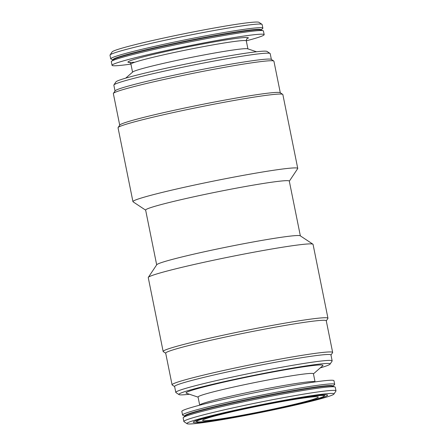<?xml version="1.0" encoding="UTF-8"?>
<svg xmlns="http://www.w3.org/2000/svg" width="446" height="446" viewBox="0 0 446 446"><rect width="100%" height="100%" fill="white"/><g stroke="black" fill="none" stroke-linecap="round" stroke-linejoin="round"><path stroke-width="0.67" d="M184.951 415.973L182.916 415.293A77.593 3.891 -11.4 0 1 182.559 415.02L181.829 411.385A77.593 3.891 -11.4 0 1 257.119 392.229A77.593 3.891 -11.4 0 1 333.954 380.711L334.684 384.346A77.593 3.891 -11.4 0 1 334.467 384.736L332.85 386.152M182.559 415.02A77.593 3.891 -11.4 0 1 257.855 395.864A77.593 3.891 -11.4 0 1 334.684 384.346M184.973 416.073L184.917 415.811A75.441 3.785 -11.4 0 1 258.123 397.191A75.441 3.785 -11.4 0 1 332.816 385.991L332.872 386.247M246.292 40.831A77.593 3.891 168.6 0 0 264.171 34.637L263.441 31.003A77.593 3.891 168.6 0 0 263.084 30.729A77.593 3.891 168.6 0 0 186.606 42.521A77.593 3.891 168.6 0 0 111.533 61.286A77.593 3.891 168.6 0 0 111.316 61.676L112.046 65.311A77.593 3.891 168.6 0 0 130.929 64.09M263.084 30.729L260.737 29.943A75.441 3.785 168.6 0 0 186.383 41.411A75.441 3.785 168.6 0 0 113.395 59.652L111.533 61.286M277.256 408.72A68.539 3.44 -11.4 0 1 193.308 422.067A68.539 3.44 -11.4 0 1 259.762 405.336A68.539 3.44 -11.4 0 1 327.515 395.005A68.539 3.44 -11.4 0 1 277.256 408.72M187.047 423.7L184.003 421.687A77.593 3.891 -11.4 0 1 183.869 421.515L183.139 417.88A77.593 3.891 -11.4 0 1 183.356 417.489A77.593 3.891 -11.4 0 1 258.429 398.724A77.593 3.891 -11.4 0 1 334.907 386.927A77.593 3.891 -11.4 0 1 335.264 387.206L335.994 390.841A77.593 3.891 -11.4 0 1 335.938 391.047L333.915 394.086A75.006 3.763 -11.4 0 1 278.845 408.726A75.006 3.763 -11.4 0 1 187.047 423.7A75.006 3.763 -11.4 0 1 259.7 405.018A75.006 3.763 -11.4 0 1 333.915 394.086M183.356 417.489L185.218 415.856A75.441 3.785 -11.4 0 1 258.206 397.615A75.441 3.785 -11.4 0 1 332.56 386.147L334.907 386.927M256.528 51.764L247.675 48.804A58.844 2.949 168.6 0 0 189.678 57.746A58.844 2.949 168.6 0 0 132.746 71.979L125.733 78.134M280.294 92.768L273.928 61.219A81.902 4.109 168.6 0 0 273.788 61.035L271.252 59.357A79.75 4.003 168.6 0 0 192.427 71.377A79.75 4.003 168.6 0 0 115.101 90.845L113.412 93.37A81.902 4.109 168.6 0 0 113.351 93.593L119.712 125.148M271.374 59.435L270.198 53.626A79.75 4.003 168.6 0 0 270.064 53.448A79.75 4.003 168.6 0 0 191.234 65.467A79.75 4.003 168.6 0 0 113.908 84.935A79.75 4.003 168.6 0 0 113.847 85.153L115.018 90.962M273.788 61.035A81.902 4.109 168.6 0 0 192.828 73.378A81.902 4.109 168.6 0 0 113.412 93.37M326.288 320.875L327.888 318.466A84.06 4.215 168.6 0 0 327.955 318.238A84.06 4.215 168.6 0 0 244.72 330.715A84.06 4.215 168.6 0 0 163.147 351.465A84.06 4.215 168.6 0 0 163.297 351.654L165.706 353.249M330.982 355.061L332.588 352.647A81.902 4.109 168.6 0 0 332.649 352.424L326.266 320.774A81.902 4.109 168.6 0 0 245.166 332.933A81.902 4.109 168.6 0 0 165.689 353.148L172.072 384.803A81.902 4.109 168.6 0 0 172.212 384.987L174.626 386.587M274.92 408.72A59.006 2.96 -11.4 0 1 202.607 420.283A59.006 2.96 -11.4 0 1 259.856 405.804A59.006 2.96 -11.4 0 1 318.243 396.968A59.006 2.96 -11.4 0 1 274.92 408.72M261.049 30.049L260.994 29.787A75.441 3.785 168.6 0 0 186.3 40.987A75.441 3.785 168.6 0 0 113.094 59.608L113.15 59.87M289.326 181.182L297.683 168.638A84.06 4.215 168.6 0 0 297.744 168.41L282.853 94.552A84.06 4.215 168.6 0 0 282.703 94.368A84.06 4.215 168.6 0 0 199.613 107.034A84.06 4.215 168.6 0 0 118.112 127.556A84.06 4.215 168.6 0 0 118.045 127.785L132.941 201.642A84.06 4.215 168.6 0 0 133.086 201.826L145.647 210.155M282.703 94.368L280.172 92.69A81.902 4.109 168.6 0 0 199.211 105.033A81.902 4.109 168.6 0 0 119.796 125.025L118.112 127.556M198.085 397.135L186.35 393.216A69.832 3.501 -11.4 0 1 253.796 375.733A69.832 3.501 -11.4 0 1 322.742 365.714L313.443 373.876M199.696 405.146L198.057 397.007A58.844 2.949 -11.4 0 1 255.157 382.484A58.844 2.949 -11.4 0 1 313.421 373.748L315.06 381.882A58.844 2.949 -11.4 0 0 256.796 390.618A58.844 2.949 -11.4 0 0 199.696 405.146L199.708 405.191M261.027 29.949L262.644 28.533A77.593 3.891 168.6 0 0 262.861 28.143A77.593 3.891 168.6 0 0 186.032 39.666A77.593 3.891 168.6 0 0 110.736 58.816A77.593 3.891 168.6 0 0 111.093 59.089L113.128 59.77M262.861 28.143L262.131 24.508A77.593 3.891 168.6 0 0 261.997 24.335A77.593 3.891 168.6 0 0 185.296 36.031A77.593 3.891 168.6 0 0 110.062 54.969A77.593 3.891 168.6 0 0 110.006 55.181L110.736 58.816M332.649 352.424A81.902 4.109 168.6 0 0 251.544 364.588A81.902 4.109 168.6 0 0 172.072 384.803M320.267 367.883A77.164 3.869 168.6 0 0 330.068 364.126L332.092 361.087A79.75 4.003 168.6 0 0 332.153 360.87L330.96 354.96A79.75 4.003 168.6 0 0 251.996 366.802A79.75 4.003 168.6 0 0 174.609 386.487L175.802 392.396A79.75 4.003 168.6 0 0 175.936 392.575L178.98 394.587A77.164 3.869 168.6 0 0 189.472 394.258M270.064 53.448L267.02 51.435A77.164 3.869 168.6 0 0 190.749 63.059A77.164 3.869 168.6 0 0 115.932 81.897L113.908 84.935M327.955 318.238L313.059 244.38A84.06 4.215 168.6 0 0 312.914 244.191A84.06 4.215 168.6 0 0 229.824 256.863A84.06 4.215 168.6 0 0 148.317 277.379A84.06 4.215 168.6 0 0 148.256 277.607L163.147 351.465M312.914 244.191L300.242 235.795A73.283 3.674 168.6 0 0 227.806 246.839A73.283 3.674 168.6 0 0 156.747 264.729L148.317 277.379M297.744 168.41A84.06 4.215 168.6 0 0 214.509 180.892A84.06 4.215 168.6 0 0 132.941 201.642M300.353 235.867L289.303 181.093A73.283 3.674 168.6 0 0 216.739 191.975A73.283 3.674 168.6 0 0 145.63 210.06L156.674 264.835M330.068 364.126A77.164 3.869 168.6 0 0 253.724 375.37A77.164 3.869 168.6 0 0 178.98 394.587M332.153 360.87A79.75 4.003 168.6 0 0 253.183 372.711A79.75 4.003 168.6 0 0 175.802 392.396M261.997 24.335L258.953 22.322A75.006 3.763 168.6 0 0 184.811 33.623A75.006 3.763 168.6 0 0 112.085 51.937L110.062 54.969M183.869 421.515A77.593 3.891 -11.4 0 1 259.165 402.359A77.593 3.891 -11.4 0 1 335.994 390.841M264.171 34.637A77.593 3.891 168.6 0 0 187.342 46.155A77.593 3.891 168.6 0 0 112.046 65.311M276.409 408.72A65.094 3.267 -11.4 0 1 196.747 421.721A65.094 3.267 -11.4 0 1 259.795 405.509A65.094 3.267 -11.4 0 1 324.203 396.02A65.094 3.267 -11.4 0 1 276.409 408.72M247.915 48.887L246.304 40.876A58.844 2.949 168.6 0 0 188.039 49.612A58.844 2.949 168.6 0 0 130.94 64.135C130.26 62.83 129.753 62.245 129.412 62.384M246.816 38.869A61.431 3.083 168.6 0 0 181.126 48.257A61.431 3.083 168.6 0 0 134.073 62.228M132.557 72.146L130.94 64.135M247.028 38.668C246.722 38.579 246.476 39.315 246.304 40.876M324.203 396.02L325.05 394.749M196.747 421.721L195.476 420.879"/></g></svg>
